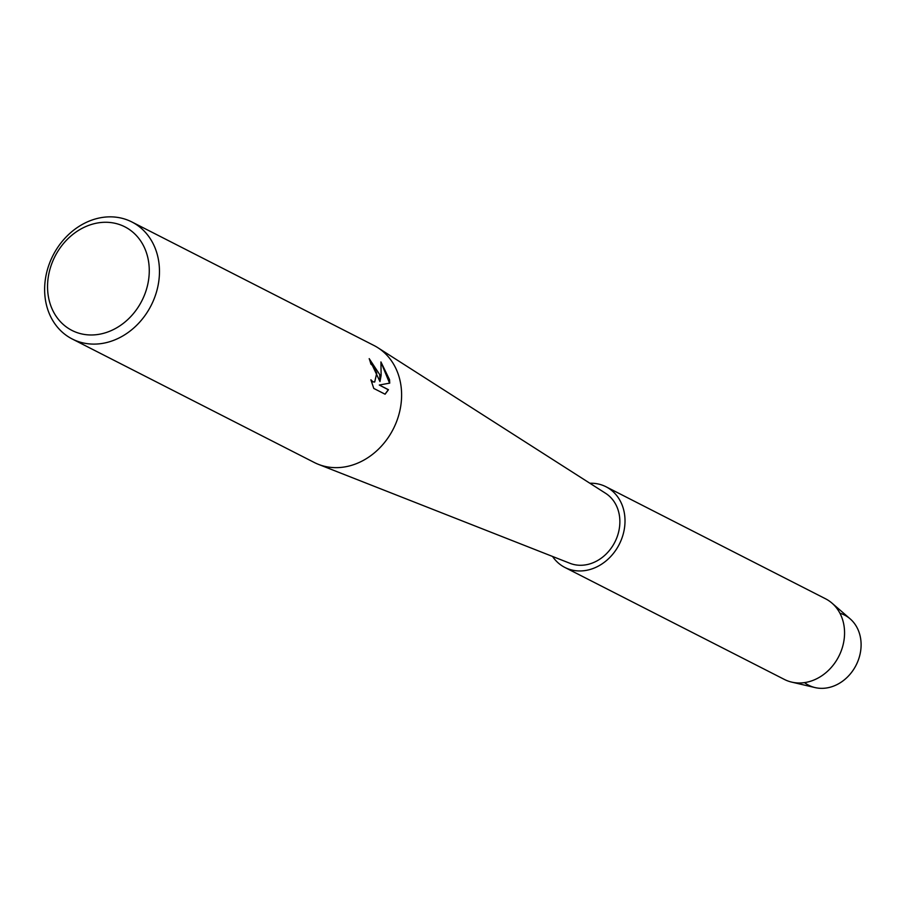 <?xml version="1.0" encoding="UTF-8"?>
<svg xmlns="http://www.w3.org/2000/svg" width="906" height="906" viewBox="0 0 906 906"><rect width="100%" height="100%" fill="white"/><g stroke="black" fill="none" stroke-linecap="round" stroke-linejoin="round"><path stroke-width="1.36" d="M839.919 613.215A39.4 33.046 117 0 1 860.7 639.047A39.4 33.046 117 0 1 843.565 680.44A39.4 33.046 117 0 1 804.505 682.603M131.902 221.981L374.042 345.526A65.674 55.073 117 0 1 377.927 347.757A65.674 55.073 117 0 1 400.939 385.492A65.674 55.073 117 0 1 378.006 449.625A65.674 55.073 117 0 1 318.436 464.359A65.674 55.073 117 0 1 314.348 462.524L72.208 338.98A65.674 55.073 117 0 1 45.3 299.014A65.674 55.073 117 0 1 70.158 233.114A65.674 55.073 117 0 1 131.902 221.981A65.674 55.073 117 0 1 158.799 261.947A65.674 55.073 117 0 1 133.941 327.847A65.674 55.073 117 0 1 72.208 338.98M377.927 347.757L605.661 493.34A39.4 33.046 117 0 1 619.466 515.978A39.4 33.046 117 0 1 605.706 554.461A39.4 33.046 117 0 1 569.965 563.306L318.436 464.359M379.773 374.688L379.965 381.562L381.132 375.378L380.928 361.924L389.535 379.671L389.739 383.125L379.286 385.027L388.459 389.705L385.095 394.212L373.782 388.436L370.894 379.784L372.932 381.8L374.71 381.992L376.737 373.136L373.193 366.069L370.894 364.11A65.674 55.073 -63 0 0 369.195 358.64L379.773 374.688M148.675 262.208A58.165 48.788 117 0 1 106.183 332.536A58.165 48.788 117 0 1 48.143 295.039A58.165 48.788 117 0 1 90.645 224.711A58.165 48.788 117 0 1 148.675 262.208M369.263 358.821L379.965 381.562M374.62 382.015L372.762 381.856L371.007 380.248M385.027 394.178L388.289 389.75L379.286 385.027M389.58 383.159L380.984 362.241M589.885 483.249A45.277 37.973 117 0 1 606.001 486.76L825.547 598.787A45.277 37.973 117 0 1 831.968 603.113L850.145 618.843A39.4 33.046 117 0 1 860.7 639.047A39.4 33.046 117 0 1 815.072 687.586L791.663 682.105A45.277 37.973 117 0 1 784.392 679.443L564.846 567.428A45.277 37.973 117 0 1 552.535 556.443M831.968 603.113A45.277 37.973 117 0 1 844.098 626.329A45.277 37.973 117 0 1 791.663 682.105M606.001 486.76A45.277 37.973 117 0 1 624.551 514.314A45.277 37.973 117 0 1 607.405 559.749A45.277 37.973 117 0 1 564.846 567.428"/></g></svg>
